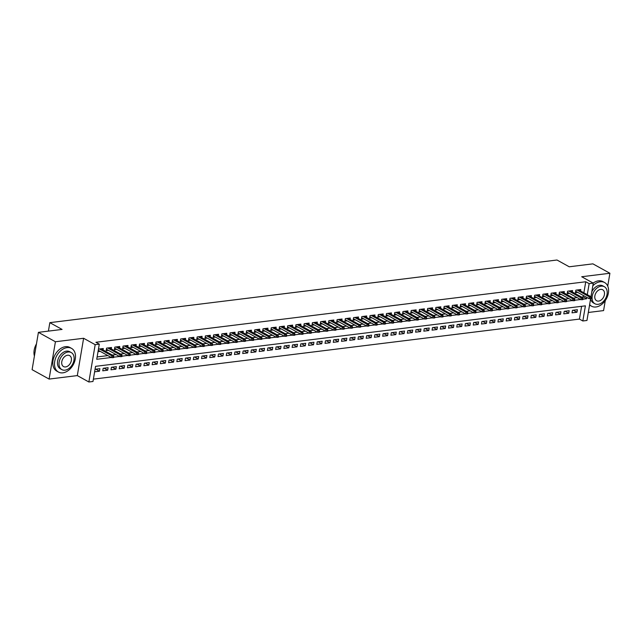 <?xml version="1.0" encoding="UTF-8"?>
<svg xmlns="http://www.w3.org/2000/svg" width="642" height="642" viewBox="0 0 642 642"><rect width="100%" height="100%" fill="white"/><g stroke="black" fill="none" stroke-linecap="round" stroke-linejoin="round"><path stroke-width="0.96" d="M594.933 303.754A9.734 6.765 118.9 0 0 598.111 304.316A9.734 6.765 118.9 0 0 606.497 296.452A9.734 6.765 118.9 0 0 604.355 286.725A9.734 6.765 118.9 0 0 601.185 286.163A9.734 6.765 118.9 0 0 592.791 294.028A9.734 6.765 118.9 0 0 594.933 303.754L593.368 302.896A9.734 6.765 -61.1 0 1 590.64 298.658L586.957 320.462L582.84 320.976L585.4 305.841L95.546 366.349L92.986 381.484L88.869 381.99L95.176 344.666L99.293 344.152L96.733 359.287L111.299 357.49M77.305 375.594L83.612 338.27L55.421 341.753L38.416 332.347L32.1 369.672L49.105 379.077L77.305 375.594L88.869 381.99M588.305 312.477L603.584 310.592L605.278 300.576M93.379 379.133L579.437 319.09L582.84 320.976M55.421 341.753L49.105 379.077M607.733 286.091L609.9 273.259L581.7 276.742L593.264 283.138L590.953 296.837M38.416 332.347L62.081 329.426L49.835 322.653L556.983 260.01L569.229 266.783L592.895 263.854L609.9 273.259M103.065 349.946L103.306 348.518L98.459 349.12M111.291 348.927L111.531 347.507L106.596 348.116L106.171 350.636L108.466 350.347M119.524 347.908L119.765 346.487L114.83 347.097L114.404 349.617L116.7 349.336M127.758 346.889L127.999 345.468L123.063 346.078L122.638 348.598L124.933 348.317M135.992 345.877L136.232 344.449L131.297 345.059L130.864 347.587L133.167 347.298M144.225 344.858L144.466 343.438L139.531 344.048L139.097 346.568L141.4 346.287M152.459 343.839L152.7 342.419L147.756 343.029L147.331 345.548L149.634 345.268M160.693 342.82L160.933 341.4L155.99 342.009L155.565 344.537L157.868 344.248M168.926 341.809L169.167 340.38L164.224 340.998L163.798 343.518L166.101 343.229M177.16 340.79L177.401 339.369L172.457 339.979L172.032 342.499L174.335 342.218M185.394 339.77L185.634 338.35L180.691 338.96L180.266 341.48L182.561 341.199M193.619 338.759L193.86 337.331L188.925 337.941L188.499 340.469L190.794 340.18M201.853 337.74L202.094 336.32L197.158 336.93L196.733 339.449L199.028 339.169M210.086 336.721L210.327 335.301L205.392 335.91L204.967 338.43L207.262 338.149M218.32 335.702L218.561 334.281L213.625 334.891L213.192 337.411L215.495 337.13M226.554 334.691L226.795 333.262L221.859 333.872L221.426 336.4L223.729 336.111M234.787 333.671L235.028 332.251L230.085 332.861L229.659 335.381L231.963 335.1M243.021 332.652L243.262 331.232L238.318 331.842L237.893 334.362L240.196 334.081M251.255 331.641L251.495 330.213L246.552 330.823L246.127 333.35L248.43 333.062M259.488 330.622L259.729 329.202L254.786 329.811L254.36 332.331L256.664 332.042M267.722 329.603L267.963 328.182L263.019 328.792L262.594 331.312L264.889 331.031M275.948 328.584L276.188 327.163L271.253 327.773L270.828 330.293L273.123 330.012M284.181 327.572L284.422 326.144L279.487 326.754L279.061 329.282L281.357 328.993M292.415 326.553L292.656 325.133L287.72 325.743L287.295 328.263L289.59 327.982M300.649 325.534L300.889 324.114L295.954 324.724L295.521 327.243L297.824 326.963M308.882 324.523L309.123 323.095L304.18 323.704L303.754 326.232L306.057 325.943M317.116 323.504L317.357 322.083L312.413 322.693L311.988 325.213L314.291 324.924M325.35 322.485L325.59 321.064L320.647 321.674L320.222 324.194L322.525 323.913M333.583 321.465L333.824 320.045L328.881 320.655L328.455 323.175L330.758 322.894M341.817 320.454L342.058 319.026L337.114 319.636L336.689 322.164L338.984 321.875M350.05 319.435L350.291 318.015L345.348 318.625L344.923 321.144L347.218 320.864M358.276 318.416L358.517 316.996L353.582 317.605L353.156 320.125L355.451 319.844M366.51 317.405L366.751 315.976L361.815 316.586L361.39 319.114L363.685 318.825M374.743 316.386L374.984 314.965L370.049 315.575L369.623 318.095L371.919 317.806M382.977 315.366L383.218 313.946L378.282 314.556L377.849 317.076L380.152 316.795M391.211 314.347L391.451 312.927L386.508 313.537L386.083 316.057L388.386 315.776M399.444 313.336L399.685 311.908L394.742 312.518L394.316 315.045L396.62 314.757M407.678 312.317L407.919 310.897L402.975 311.506L402.55 314.026L404.853 313.745M415.912 311.298L416.152 309.877L411.209 310.487L410.784 313.007L413.087 312.726M424.145 310.279L424.386 308.858L419.443 309.468L419.017 311.996L421.312 311.707M432.379 309.267L432.62 307.839L427.676 308.457L427.251 310.977L429.546 310.688M440.605 308.248L440.845 306.828L435.91 307.438L435.485 309.958L437.78 309.677M448.838 307.229L449.079 305.809L444.144 306.419L443.718 308.938L446.013 308.658M457.072 306.218L457.313 304.79L452.377 305.399L451.952 307.927L454.247 307.638M465.306 305.199L465.546 303.778L460.611 304.388L460.178 306.908L462.481 306.627M473.539 304.18L473.78 302.759L468.837 303.369L468.411 305.889L470.714 305.608M481.773 303.16L482.014 301.74L477.07 302.35L476.645 304.87L478.948 304.589M490.007 302.149L490.247 300.721L485.304 301.331L484.879 303.859L487.182 303.57M498.24 301.13L498.481 299.71L493.538 300.32L493.112 302.839L495.415 302.559M506.474 300.111L506.715 298.69L501.771 299.3L501.346 301.82L503.641 301.539M514.707 299.1L514.94 297.671L510.005 298.281L509.579 300.809L511.875 300.52M522.933 298.081L523.174 296.66L518.238 297.27L517.813 299.79L520.108 299.501M531.167 297.061L531.407 295.641L526.472 296.251L526.047 298.771L528.342 298.49M539.4 296.042L539.641 294.622L534.706 295.232L534.272 297.752L536.576 297.471M547.634 295.031L547.875 293.603L542.939 294.213L542.506 296.74L544.809 296.452M555.868 294.012L556.108 292.591L551.165 293.201L550.74 295.721L553.043 295.44M564.101 292.993L564.342 291.572L559.399 292.182L558.973 294.702L561.277 294.421M572.335 291.982L572.576 290.553L567.632 291.163L567.207 293.691L569.51 293.402M573.314 310.222L576.965 312.237L572.03 312.847L572.455 310.327L577.391 309.717L576.965 312.237M565.088 311.234L568.732 313.256L563.796 313.866L564.222 311.346L569.165 310.728L568.732 313.256M556.855 312.253L560.498 314.267L555.563 314.885L555.988 312.357L560.931 311.747L560.498 314.267M548.621 313.272L552.272 315.286L547.329 315.896L547.754 313.376L552.698 312.766L552.272 315.286M540.387 314.283L544.039 316.305L539.095 316.915L539.521 314.395L544.464 313.786L544.039 316.305M532.154 315.302L535.805 317.325L530.862 317.934L531.287 315.407L536.231 314.797L535.805 317.325M523.92 316.321L527.572 318.336L522.628 318.946L523.053 316.426L527.997 315.816L527.572 318.336M515.687 317.341L519.338 319.355L514.394 319.965L514.828 317.445L519.763 316.835L519.338 319.355M507.453 318.352L511.104 320.374L506.169 320.984L506.594 318.464L511.53 317.854L511.104 320.374M499.219 319.371L502.871 321.393L497.935 322.003L498.361 319.475L503.296 318.865L502.871 321.393M490.986 320.39L494.637 322.404L489.702 323.014L490.127 320.494L495.062 319.885L494.637 322.404M482.76 321.401L486.403 323.424L481.468 324.033L481.893 321.514L486.837 320.904L486.403 323.424M474.526 322.42L478.17 324.443L473.234 325.053L473.66 322.525L478.603 321.915L478.17 324.443M466.293 323.44L469.944 325.454L465.001 326.064L465.426 323.544L470.369 322.934L469.944 325.454M458.059 324.459L461.71 326.473L456.767 327.083L457.192 324.563L462.136 323.953L461.71 326.473M449.825 325.47L453.477 327.492L448.533 328.102L448.959 325.582L453.902 324.972L453.477 327.492M441.592 326.489L445.243 328.511L440.3 329.121L440.733 326.593L445.668 325.984L445.243 328.511M433.358 327.508L437.009 329.523L432.066 330.132L432.499 327.613L437.435 327.003L437.009 329.523M425.124 328.519L428.776 330.542L423.84 331.152L424.266 328.632L429.201 328.022L428.776 330.542M416.891 329.539L420.542 331.561L415.607 332.171L416.032 329.643L420.967 329.033L420.542 331.561M408.657 330.558L412.308 332.572L407.373 333.182L407.798 330.662L412.734 330.052L412.308 332.572M400.431 331.577L404.075 333.591L399.139 334.201L399.565 331.681L404.508 331.071L404.075 333.591M392.198 332.588L395.849 334.61L390.906 335.22L391.331 332.7L396.274 332.091L395.849 334.61M383.964 333.607L387.616 335.63L382.672 336.239L383.097 333.712L388.041 333.102L387.616 335.63M375.731 334.626L379.382 336.641L374.438 337.251L374.864 334.731L379.807 334.121L379.382 336.641M367.497 335.646L371.148 337.66L366.205 338.27L366.63 335.75L371.574 335.14L371.148 337.66M359.263 336.657L362.915 338.679L357.971 339.289L358.405 336.769L363.34 336.151L362.915 338.679M351.03 337.676L354.681 339.69L349.738 340.308L350.171 337.78L355.106 337.17L354.681 339.69M342.796 338.695L346.447 340.709L341.512 341.319L341.937 338.799L346.873 338.19L346.447 340.709M334.562 339.706L338.214 341.729L333.278 342.338L333.704 339.819L338.639 339.209L338.214 341.729M326.329 340.725L329.98 342.748L325.045 343.358L325.47 340.83L330.405 340.22L329.98 342.748M318.103 341.745L321.746 343.759L316.811 344.369L317.236 341.849L322.18 341.239L321.746 343.759M309.869 342.764L313.521 344.778L308.577 345.388L309.003 342.868L313.946 342.258L313.521 344.778M301.636 343.775L305.287 345.797L300.344 346.407L300.769 343.887L305.712 343.277L305.287 345.797M293.402 344.794L297.053 346.816L292.11 347.426L292.535 344.898L297.479 344.289L297.053 346.816M285.168 345.813L288.82 347.828L283.876 348.437L284.302 345.918L289.245 345.308L288.82 347.828M276.935 346.824L280.586 348.847L275.643 349.457L276.076 346.937L281.011 346.327L280.586 348.847M268.701 347.844L272.352 349.866L267.409 350.476L267.842 347.948L272.778 347.338L272.352 349.866M260.467 348.863L264.119 350.877L259.183 351.487L259.609 348.967L264.544 348.357L264.119 350.877M252.234 349.882L255.885 351.896L250.95 352.506L251.375 349.986L256.31 349.376L255.885 351.896M244 350.893L247.652 352.915L242.716 353.525L243.141 351.005L248.077 350.396L247.652 352.915M235.775 351.912L239.418 353.935L234.482 354.545L234.908 352.017L239.851 351.407L239.418 353.935M227.541 352.931L231.192 354.946L226.249 355.556L226.674 353.036L231.618 352.426L231.192 354.946M219.307 353.943L222.959 355.965L218.015 356.575L218.44 354.055L223.384 353.445L222.959 355.965M211.074 354.962L214.725 356.984L209.782 357.594L210.207 355.066L215.15 354.456L214.725 356.984M202.84 355.981L206.491 357.995L201.548 358.605L201.973 356.085L206.917 355.475L206.491 357.995M194.606 357L198.258 359.014L193.314 359.624L193.748 357.104L198.683 356.495L198.258 359.014M186.373 358.011L190.024 360.034L185.089 360.643L185.514 358.124L190.449 357.514L190.024 360.034M178.139 359.03L181.79 361.053L176.855 361.663L177.28 359.135L182.216 358.525L181.79 361.053M169.905 360.05L173.557 362.064L168.621 362.674L169.047 360.154L173.982 359.544L173.557 362.064M161.68 361.061L165.323 363.083L160.388 363.693L160.813 361.173L165.756 360.563L165.323 363.083M153.446 362.08L157.089 364.102L152.154 364.712L152.579 362.184L157.523 361.574L157.089 364.102M145.212 363.099L148.864 365.113L143.92 365.723L144.346 363.203L149.289 362.594L148.864 365.113M136.979 364.118L140.63 366.133L135.687 366.743L136.112 364.223L141.055 363.613L140.63 366.133M128.745 365.129L132.396 367.152L127.453 367.762L127.878 365.242L132.822 364.632L132.396 367.152M120.511 366.149L124.163 368.171L119.219 368.781L119.645 366.253L124.588 365.643L124.163 368.171M112.278 367.168L115.929 369.182L110.986 369.792L111.419 367.272L116.354 366.662L115.929 369.182M104.044 368.187L107.695 370.201L102.76 370.811L103.185 368.291L108.121 367.681L107.695 370.201M579.437 319.09L581.596 306.314M94.615 371.814L99.462 371.22L99.887 368.693L95.04 369.294M583.883 292.792L585.745 281.766L95.899 342.274L99.293 344.152M97.135 356.936L107.904 355.604M112.318 355.058L116.138 354.593M120.552 354.047L124.363 353.573M128.785 353.028L132.597 352.554M137.019 352.009L140.831 351.543M145.252 350.997L149.064 350.524M153.486 349.978L157.298 349.505M161.712 348.959L165.532 348.486M169.945 347.94L173.765 347.474M178.179 346.929L181.999 346.455M186.413 345.91L190.233 345.436M194.646 344.89L198.466 344.417M202.88 343.871L206.692 343.406M211.114 342.86L214.926 342.387M219.347 341.841L223.159 341.367M227.581 340.822L231.393 340.356M235.815 339.811L239.627 339.337M244.04 338.791L247.86 338.318M252.274 337.772L256.094 337.299M260.508 336.753L264.327 336.288M268.741 335.742L272.561 335.268M276.975 334.723L280.795 334.249M285.208 333.704L289.02 333.238M293.442 332.692L297.254 332.219M301.676 331.673L305.488 331.2M309.909 330.654L313.721 330.181M318.143 329.635L321.955 329.169M326.369 328.624L330.189 328.15M334.602 327.605L338.422 327.131M342.836 326.585L346.656 326.12M351.07 325.574L354.89 325.101M359.303 324.555L363.115 324.082M367.537 323.536L371.349 323.062M375.771 322.517L379.582 322.051M384.004 321.506L387.816 321.032M392.238 320.486L396.05 320.013M400.472 319.467L404.283 318.994M408.697 318.448L412.517 317.983M416.931 317.437L420.751 316.963M425.164 316.418L428.984 315.944M433.398 315.399L437.218 314.933M441.632 314.387L445.444 313.914M449.865 313.368L453.677 312.895M458.099 312.349L461.911 311.876M466.333 311.33L470.145 310.864M474.566 310.319L478.378 309.845M482.792 309.3L486.612 308.826M491.026 308.28L494.846 307.815M499.259 307.269L503.079 306.796M507.493 306.25L511.313 305.777M515.727 305.231L519.547 304.757M523.96 304.212L527.772 303.746M532.194 303.201L536.006 302.727M540.428 302.181L544.239 301.708M548.661 301.162L552.473 300.697M556.895 300.151L560.707 299.678M565.12 299.132L568.94 298.658M573.354 298.113L577.174 297.639M581.588 297.094L583.193 296.901L583.418 295.529M580.569 290.962L580.809 289.542L575.866 290.152L575.441 292.672L577.744 292.383M98.033 351.639L100.232 351.367M49.835 322.653L48.407 331.112M83.612 338.27L95.176 344.666M585.745 281.766L589.147 283.644L593.264 283.138M583 299.22L586.587 298.779L586.82 297.406M587.286 294.678L589.147 283.644M113.73 357.185L119.532 356.47M121.964 356.174L127.766 355.451M130.198 355.154L136 354.44M138.431 354.135L144.233 353.421M146.665 353.116L152.467 352.402M154.899 352.105L160.701 351.383M163.124 351.086L168.934 350.372M171.358 350.067L177.168 349.352M179.591 349.055L185.402 348.333M187.825 348.036L193.627 347.322M196.059 347.017L201.861 346.303M204.292 345.998L210.095 345.284M212.526 344.987L218.328 344.264M220.76 343.968L226.562 343.253M228.993 342.948L234.795 342.234M237.227 341.937L243.029 341.215M245.453 340.918L251.263 340.204M253.686 339.899L259.496 339.185M261.92 338.88L267.73 338.165M270.154 337.869L275.956 337.146M278.387 336.849L284.189 336.135M286.621 335.83L292.423 335.116M294.855 334.819L300.657 334.097M303.088 333.8L308.89 333.078M311.322 332.781L317.124 332.066M319.555 331.762L325.358 331.047M327.781 330.75L333.591 330.028M336.015 329.731L341.825 329.017M344.248 328.712L350.05 327.998M352.482 327.701L358.284 326.979M360.716 326.682L366.518 325.959M368.949 325.663L374.751 324.948M377.183 324.643L382.985 323.929M385.417 323.632L391.219 322.91M393.65 322.613L399.452 321.899M401.884 321.594L407.686 320.88M410.11 320.575L415.92 319.86M418.343 319.564L424.153 318.841M426.577 318.544L432.379 317.83M434.811 317.525L440.613 316.811M443.044 316.514L448.846 315.792M451.278 315.495L457.08 314.781M459.512 314.476L465.314 313.761M467.745 313.457L473.547 312.742M475.979 312.445L481.781 311.723M484.204 311.426L490.015 310.712M492.438 310.407L498.248 309.693M500.672 309.396L506.482 308.674M508.905 308.377L514.707 307.654M517.139 307.358L522.941 306.643M525.373 306.338L531.175 305.624M533.606 305.327L539.408 304.605M541.84 304.308L547.642 303.594M550.074 303.289L555.876 302.575M558.307 302.278L564.109 301.555M566.533 301.258L572.343 300.536M574.767 300.239L580.577 299.525M583.193 296.901L586.587 298.779M95.81 369.198L99.462 371.22M575.681 291.251L589.067 298.65L589.372 296.837L577.022 290.007M590.52 297.687L590.343 298.69L591.17 298.594L591.338 297.583L589.372 296.837L590.857 296.652L578.506 289.823M589.067 298.65L590.343 298.69M591.338 297.583L590.857 296.652M589.629 304.621A13.522 9.397 118.9 0 0 591.539 306.202A13.522 9.397 118.9 0 0 595.945 306.988A13.522 9.397 118.9 0 0 607.597 296.058A13.522 9.397 118.9 0 0 604.62 282.544A13.522 9.397 118.9 0 0 600.214 281.766A13.522 9.397 118.9 0 0 592.815 285.818M604.62 282.544L602.926 281.605A13.522 9.397 118.9 0 0 598.513 280.827A13.522 9.397 118.9 0 0 593.168 283.082M591.804 291.789A9.734 6.765 -61.1 0 1 599.62 285.297A9.734 6.765 -61.1 0 1 602.79 285.859L604.355 286.725M600.639 289.39A6.276 4.358 118.9 0 0 595.23 294.461A6.276 4.358 118.9 0 0 596.611 300.729A6.276 4.358 118.9 0 0 598.657 301.09A6.276 4.358 118.9 0 0 604.058 296.018A6.276 4.358 118.9 0 0 602.678 289.751A6.276 4.358 118.9 0 0 600.639 289.39M589.549 305.094A13.522 9.397 118.9 0 0 589.837 305.263L591.539 306.202M62.876 372.833A13.522 9.397 118.9 0 0 74.52 361.903A13.522 9.397 118.9 0 0 71.551 348.389A13.522 9.397 118.9 0 0 67.137 347.611A13.522 9.397 118.9 0 0 55.485 358.533A13.522 9.397 118.9 0 0 58.462 372.055A13.522 9.397 118.9 0 0 62.876 372.833M71.551 348.389L69.85 347.45A13.522 9.397 118.9 0 0 65.436 346.672A13.522 9.397 118.9 0 0 53.792 357.594A13.522 9.397 118.9 0 0 56.761 371.108L58.462 372.055M61.857 369.607L60.292 368.741A9.734 6.765 -61.1 0 1 58.149 359.006A9.734 6.765 -61.1 0 1 66.543 351.142A9.734 6.765 -61.1 0 1 69.713 351.704L71.278 352.57A9.734 6.765 118.9 0 0 68.108 352.009A9.734 6.765 118.9 0 0 59.714 359.873A9.734 6.765 118.9 0 0 61.857 369.607A9.734 6.765 118.9 0 0 65.035 370.169A9.734 6.765 118.9 0 0 73.421 362.297A9.734 6.765 118.9 0 0 71.278 352.57M67.562 355.235A6.276 4.358 118.9 0 0 62.154 360.306A6.276 4.358 118.9 0 0 63.534 366.574A6.276 4.358 118.9 0 0 65.58 366.935A6.276 4.358 118.9 0 0 70.989 361.871A6.276 4.358 118.9 0 0 69.609 355.596A6.276 4.358 118.9 0 0 67.562 355.235M34.861 347.418A13.193 9.173 -61.1 0 1 34.877 347.378A13.193 9.173 -61.1 0 1 36.458 343.911A13.522 9.397 118.9 0 0 34.853 347.458A13.522 9.397 118.9 0 0 34.411 356.021M567.448 292.262L580.833 299.67L581.138 297.848L568.796 291.019M582.286 298.699L582.117 299.71L582.936 299.605L583.105 298.602L581.138 297.848L582.623 297.663L570.273 290.842M580.833 299.67L582.117 299.71M583.105 298.602L582.623 297.663M559.214 293.282L572.6 300.681L572.905 298.867L560.562 292.038M574.052 299.718L573.884 300.729L574.702 300.625L574.871 299.613L572.905 298.867L574.389 298.682L562.039 291.853M572.6 300.681L573.884 300.729M574.871 299.613L574.389 298.682M550.98 294.301L564.366 301.7L564.671 299.886L552.329 293.057M565.819 300.737L565.65 301.748L566.469 301.644L566.645 300.633L564.671 299.886L566.156 299.702L553.805 292.872M564.366 301.7L565.65 301.748M566.645 300.633L566.156 299.702M542.747 295.312L556.133 302.719L556.437 300.897L544.095 294.076M557.585 301.756L557.417 302.759L558.235 302.663L558.412 301.652L556.437 300.897L557.922 300.721L545.58 293.892M556.133 302.719L557.417 302.759M558.412 301.652L557.922 300.721M534.513 296.331L547.899 303.73L548.204 301.917L535.861 295.087M549.351 302.767L549.183 303.778L550.009 303.674L550.178 302.671L548.204 301.917L549.688 301.732L537.346 294.911M547.899 303.73L549.183 303.778M550.178 302.671L549.688 301.732M526.288 297.35L539.665 304.749L539.978 302.936L527.628 296.106M541.118 303.786L540.949 304.798L541.776 304.693L541.944 303.682L539.978 302.936L541.455 302.751L529.112 295.922M539.665 304.749L540.949 304.798M541.944 303.682L541.455 302.751M518.054 298.37L531.432 305.769L531.745 303.955L519.394 297.126M532.884 304.806L532.716 305.809L533.542 305.712L533.711 304.701L531.745 303.955L533.221 303.77L520.879 296.941M531.432 305.769L532.716 305.809M533.711 304.701L533.221 303.77M509.82 299.381L523.206 306.788L523.511 304.966L511.16 298.137M524.658 305.817L524.482 306.828L525.308 306.724L525.477 305.72L523.511 304.966L524.987 304.781L512.645 297.96M523.206 306.788L524.482 306.828M525.477 305.72L524.987 304.781M501.587 300.4L514.972 307.799L515.277 305.985L502.927 299.156M516.425 306.836L516.248 307.847L517.075 307.743L517.243 306.732L515.277 305.985L516.762 305.801L504.411 298.971M514.972 307.799L516.248 307.847M517.243 306.732L516.762 305.801M493.353 301.419L506.739 308.818L507.044 307.004L494.693 300.175M508.191 307.855L508.015 308.866L508.841 308.762L509.01 307.751L507.044 307.004L508.528 306.82L496.178 299.991M506.739 308.818L508.015 308.866M509.01 307.751L508.528 306.82M485.119 302.43L498.505 309.837L498.81 308.016L486.467 301.194M499.957 308.874L499.789 309.877L500.608 309.781L500.776 308.77L498.81 308.016L500.295 307.839L487.944 301.01M498.505 309.837L499.789 309.877M500.776 308.77L500.295 307.839M476.886 303.449L490.271 310.848L490.576 309.035L478.234 302.205M491.724 309.885L491.555 310.897L492.374 310.792L492.55 309.789L490.576 309.035L492.061 308.85L479.71 302.029M490.271 310.848L491.555 310.897M492.55 309.789L492.061 308.85M468.652 304.469L482.038 311.868L482.343 310.054L470 303.225M483.49 310.905L483.322 311.916L484.14 311.811L484.317 310.8L482.343 310.054L483.827 309.869L471.477 303.04M482.038 311.868L483.322 311.916M484.317 310.8L483.827 309.869M460.418 305.488L473.804 312.887L474.109 311.073L461.767 304.244M475.257 311.924L475.088 312.927L475.907 312.831L476.083 311.819L474.109 311.073L475.594 310.888L463.251 304.059M473.804 312.887L475.088 312.927M476.083 311.819L475.594 310.888M452.185 306.499L465.57 313.906L465.883 312.084L453.533 305.263M467.023 312.935L466.854 313.946L467.681 313.85L467.849 312.839L465.883 312.084L467.36 311.908L455.017 305.078M465.57 313.906L466.854 313.946M467.849 312.839L467.36 311.908M443.959 307.518L457.337 314.917L457.65 313.103L445.299 306.274M458.789 313.954L458.621 314.965L459.447 314.861L459.616 313.858L457.65 313.103L459.126 312.919L446.784 306.09M457.337 314.917L458.621 314.965M459.616 313.858L459.126 312.919M435.725 308.537L449.103 315.936L449.416 314.123L437.066 307.293M450.556 314.973L450.387 315.984L451.214 315.88L451.382 314.869L449.416 314.123L450.893 313.938L438.55 307.109M449.103 315.936L450.387 315.984M451.382 314.869L450.893 313.938M427.492 309.556L440.877 316.955L441.182 315.134L428.832 308.312M442.33 315.992L442.153 316.996L442.98 316.899L443.149 315.888L441.182 315.134L442.659 314.957L430.317 308.128M440.877 316.955L442.153 316.996M443.149 315.888L442.659 314.957M419.258 310.567L432.644 317.967L432.949 316.153L420.598 309.324M434.096 317.004L433.92 318.015L434.746 317.91L434.915 316.907L432.949 316.153L434.433 315.968L422.083 309.147M432.644 317.967L433.92 318.015M434.915 316.907L434.433 315.968M411.024 311.587L424.41 318.986L424.715 317.172L412.365 310.343M425.863 318.023L425.686 319.034L426.513 318.93L426.681 317.918L424.715 317.172L426.2 316.988L413.849 310.158M424.41 318.986L425.686 319.034M426.681 317.918L426.2 316.988M402.791 312.606L416.177 320.005L416.481 318.191L404.139 311.362M417.629 319.042L417.461 320.045L418.279 319.949L418.448 318.938L416.481 318.191L417.966 318.007L405.616 311.177M416.177 320.005L417.461 320.045M418.448 318.938L417.966 318.007M394.557 313.617L407.943 321.024L408.248 319.202L395.905 312.381M409.395 320.061L409.227 321.064L410.045 320.968L410.222 319.957L408.248 319.202L409.732 319.026L397.382 312.197M407.943 321.024L409.227 321.064M410.222 319.957L409.732 319.026M386.323 314.636L399.709 322.035L400.014 320.222L387.672 313.392M401.162 321.072L400.993 322.083L401.812 321.979L401.988 320.976L400.014 320.222L401.499 320.037L389.148 313.208M399.709 322.035L400.993 322.083M401.988 320.976L401.499 320.037M378.09 315.655L391.476 323.054L391.78 321.241L379.438 314.411M392.928 322.091L392.76 323.103L393.578 322.998L393.755 321.987L391.78 321.241L393.265 321.056L380.923 314.227M391.476 323.054L392.76 323.103M393.755 321.987L393.265 321.056M369.864 316.675L383.242 324.074L383.555 322.26L371.204 315.431M384.694 323.111L384.526 324.114L385.352 324.017L385.521 323.006L383.555 322.26L385.031 322.075L372.689 315.246M383.242 324.074L384.526 324.114M385.521 323.006L385.031 322.075M361.631 317.686L375.008 325.093L375.321 323.271L362.971 316.442M376.461 324.122L376.292 325.133L377.119 325.029L377.287 324.025L375.321 323.271L376.798 323.087L364.455 316.265M375.008 325.093L376.292 325.133M377.287 324.025L376.798 323.087M353.397 318.705L366.775 326.104L367.088 324.29L354.737 317.461M368.227 325.141L368.059 326.152L368.885 326.048L369.054 325.037L367.088 324.29L368.564 324.106L356.222 317.276M366.775 326.104L368.059 326.152M369.054 325.037L368.564 324.106M345.163 319.724L358.549 327.123L358.854 325.309L346.503 318.48M360.002 326.16L359.825 327.171L360.652 327.067L360.82 326.056L358.854 325.309L360.331 325.125L347.988 318.296M358.549 327.123L359.825 327.171M360.82 326.056L360.331 325.125M336.93 320.735L350.315 328.142L350.62 326.321L338.27 319.499M351.768 327.179L351.591 328.182L352.418 328.086L352.586 327.075L350.62 326.321L352.105 326.144L339.754 319.315M350.315 328.142L351.591 328.182M352.586 327.075L352.105 326.144M328.696 321.754L342.082 329.153L342.387 327.34L330.044 320.51M343.534 328.19L343.358 329.202L344.184 329.097L344.353 328.094L342.387 327.34L343.871 327.155L331.521 320.326M342.082 329.153L343.358 329.202M344.353 328.094L343.871 327.155M320.462 322.774L333.848 330.173L334.153 328.359L321.811 321.53M335.301 329.21L335.132 330.221L335.951 330.116L336.119 329.105L334.153 328.359L335.638 328.174L323.287 321.345M333.848 330.173L335.132 330.221M336.119 329.105L335.638 328.174M312.229 323.793L325.614 331.192L325.919 329.378L313.577 322.549M327.067 330.229L326.898 331.232L327.717 331.136L327.893 330.124L325.919 329.378L327.404 329.194L315.053 322.364M325.614 331.192L326.898 331.232M327.893 330.124L327.404 329.194M303.995 324.804L317.381 332.211L317.686 330.389L305.343 323.56M318.833 331.24L318.665 332.251L319.483 332.147L319.66 331.144L317.686 330.389L319.17 330.205L306.82 323.383M317.381 332.211L318.665 332.251M319.66 331.144L319.17 330.205M295.761 325.823L309.147 333.222L309.452 331.408L297.11 324.579M310.6 332.259L310.431 333.27L311.25 333.166L311.426 332.155L309.452 331.408L310.937 331.224L298.594 324.395M309.147 333.222L310.431 333.27M311.426 332.155L310.937 331.224M287.536 326.842L300.913 334.241L301.226 332.428L288.876 325.598M302.366 333.278L302.197 334.289L303.024 334.185L303.193 333.174L301.226 332.428L302.703 332.243L290.361 325.414M300.913 334.241L302.197 334.289M303.193 333.174L302.703 332.243M279.302 327.853L292.68 335.26L292.993 333.439L280.642 326.618M294.132 334.297L293.964 335.301L294.79 335.204L294.959 334.193L292.993 333.439L294.469 333.262L282.127 326.433M292.68 335.26L293.964 335.301M294.959 334.193L294.469 333.262M271.068 328.873L284.446 336.272L284.759 334.458L272.409 327.629M285.899 335.309L285.73 336.32L286.557 336.215L286.725 335.212L284.759 334.458L286.236 334.273L273.893 327.452M284.446 336.272L285.73 336.32M286.725 335.212L286.236 334.273M262.835 329.892L276.221 337.291L276.525 335.477L264.175 328.648M277.673 336.328L277.496 337.339L278.323 337.235L278.492 336.223L276.525 335.477L278.01 335.293L265.66 328.463M276.221 337.291L277.496 337.339M278.492 336.223L278.01 335.293M254.601 330.911L267.987 338.31L268.292 336.496L255.941 329.667M269.439 337.347L269.263 338.35L270.089 338.254L270.258 337.243L268.292 336.496L269.776 336.312L257.426 329.482M267.987 338.31L269.263 338.35M270.258 337.243L269.776 336.312M246.368 331.922L259.753 339.329L260.058 337.507L247.716 330.686M261.206 338.358L261.037 339.369L261.856 339.265L262.024 338.262L260.058 337.507L261.543 337.323L249.192 330.502M259.753 339.329L261.037 339.369M262.024 338.262L261.543 337.323M238.134 332.941L251.52 340.34L251.825 338.527L239.482 331.697M252.972 339.377L252.804 340.388L253.622 340.284L253.791 339.273L251.825 338.527L253.309 338.342L240.959 331.513M251.52 340.34L252.804 340.388M253.791 339.273L253.309 338.342M229.9 333.96L243.286 341.359L243.591 339.546L231.248 332.716M244.738 340.396L244.57 341.408L245.388 341.303L245.565 340.292L243.591 339.546L245.075 339.361L232.725 332.532M243.286 341.359L244.57 341.408M245.565 340.292L245.075 339.361M221.667 334.972L235.052 342.379L235.357 340.557L223.015 333.736M236.505 341.416L236.336 342.419L237.155 342.322L237.331 341.311L235.357 340.557L236.842 340.38L224.491 333.551M235.052 342.379L236.336 342.419M237.331 341.311L236.842 340.38M213.433 335.991L226.819 343.39L227.124 341.576L214.781 334.747M228.271 342.427L228.103 343.438L228.929 343.334L229.098 342.33L227.124 341.576L228.608 341.392L216.266 334.57M226.819 343.39L228.103 343.438M229.098 342.33L228.608 341.392M205.207 337.01L218.585 344.409L218.898 342.595L206.547 335.766M220.037 343.446L219.869 344.457L220.696 344.353L220.864 343.342L218.898 342.595L220.375 342.411L208.032 335.581M218.585 344.409L219.869 344.457M220.864 343.342L220.375 342.411M196.974 338.029L210.351 345.428L210.664 343.614L198.314 336.785M211.804 344.465L211.635 345.468L212.462 345.372L212.63 344.361L210.664 343.614L212.141 343.43L199.798 336.601M210.351 345.428L211.635 345.468M212.63 344.361L212.141 343.43M188.74 339.04L202.118 346.447L202.431 344.626L190.08 337.804M203.57 345.476L203.402 346.487L204.228 346.391L204.397 345.38L202.431 344.626L203.907 344.449L191.565 337.62M202.118 346.447L203.402 346.487M204.397 345.38L203.907 344.449M180.506 340.059L193.892 347.458L194.197 345.645L181.846 338.815M195.345 346.495L195.168 347.507L195.995 347.402L196.163 346.399L194.197 345.645L195.682 345.46L183.331 338.631M193.892 347.458L195.168 347.507M196.163 346.399L195.682 345.46M172.273 341.079L185.658 348.478L185.963 346.664L173.613 339.835M187.111 347.515L186.934 348.526L187.761 348.421L187.929 347.41L185.963 346.664L187.448 346.479L175.097 339.65M185.658 348.478L186.934 348.526M187.929 347.41L187.448 346.479M164.039 342.098L177.425 349.497L177.73 347.675L165.387 340.854M178.877 348.534L178.709 349.537L179.527 349.441L179.696 348.429L177.73 347.675L179.214 347.499L166.864 340.669M177.425 349.497L178.709 349.537M179.696 348.429L179.214 347.499M155.805 343.109L169.191 350.508L169.496 348.694L157.154 341.865M170.644 349.545L170.475 350.556L171.294 350.452L171.462 349.449L169.496 348.694L170.981 348.51L158.63 341.688M169.191 350.508L170.475 350.556M171.462 349.449L170.981 348.51M147.572 344.128L160.957 351.527L161.262 349.713L148.92 342.884M162.41 350.564L162.241 351.575L163.06 351.471L163.237 350.46L161.262 349.713L162.747 349.529L150.397 342.7M160.957 351.527L162.241 351.575M163.237 350.46L162.747 349.529M139.338 345.147L152.724 352.546L153.029 350.733L140.686 343.903M154.176 351.583L154.008 352.594L154.826 352.49L155.003 351.479L153.029 350.733L154.513 350.548L142.171 343.719M152.724 352.546L154.008 352.594M155.003 351.479L154.513 350.548M131.104 346.158L144.49 353.565L144.795 351.744L132.453 344.923M145.943 352.602L145.774 353.606L146.601 353.509L146.769 352.498L144.795 351.744L146.28 351.567L133.937 344.738M144.49 353.565L145.774 353.606M146.769 352.498L146.28 351.567M122.879 347.178L136.256 354.577L136.569 352.763L124.219 345.934M137.709 353.614L137.54 354.625L138.367 354.52L138.536 353.517L136.569 352.763L138.046 352.578L125.704 345.749M136.256 354.577L137.54 354.625M138.536 353.517L138.046 352.578M114.645 348.197L128.023 355.596L128.336 353.782L115.985 346.953M129.475 354.633L129.307 355.644L130.133 355.54L130.302 354.528L128.336 353.782L129.812 353.598L117.47 346.768M128.023 355.596L129.307 355.644M130.302 354.528L129.812 353.598M106.411 349.216L119.797 356.615L120.102 354.801L107.752 347.972M121.25 355.652L121.073 356.655L121.9 356.559L122.068 355.548L120.102 354.801L121.579 354.617L109.236 347.787M119.797 356.615L121.073 356.655M122.068 355.548L121.579 354.617M98.258 350.275L111.564 357.634L111.868 355.812L99.518 348.983M113.016 356.663L112.84 357.674L113.666 357.57L113.835 356.567L111.868 355.812L113.353 355.628L101.003 348.807M111.564 357.634L112.84 357.674M113.835 356.567L113.353 355.628"/></g></svg>

